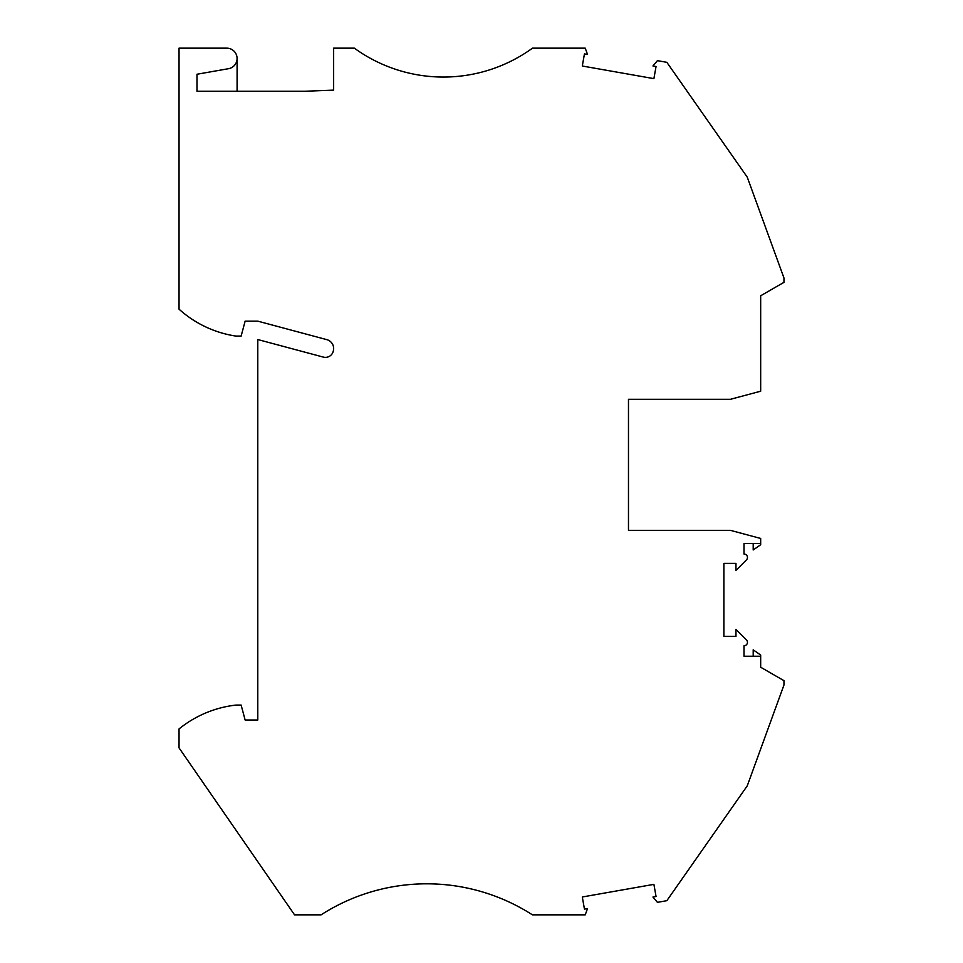 <?xml version="1.0" encoding="UTF-8"?>
<svg xmlns="http://www.w3.org/2000/svg" width="963" height="963" viewBox="0 0 963 963"><rect width="100%" height="100%" fill="white"/><g stroke="black" fill="none" stroke-linecap="round" stroke-linejoin="round"><path stroke-width="1.44" d="M657.428 902.343L666.841 900.682L747.264 785.832L783.966 685.006L783.966 680.672L760.674 667.227L760.674 656.224L744.002 656.224L744.002 645.764A3.443 3.443 0 0 0 746.445 639.877L735.961 629.393L735.961 636.387L723.887 636.387L723.887 563.403L735.961 563.403L735.961 570.397L746.445 559.912A3.443 3.443 0 0 0 744.002 554.026L744.002 543.565L760.674 543.565L760.674 538.461L730.423 530.348L628.478 530.348L628.478 399.308L730.423 399.308L760.674 391.207L760.674 295.773L783.966 282.328L783.966 277.994L747.264 177.168L666.841 62.318L657.428 60.657L652.962 65.978L656.044 66.519L653.901 78.641L582.302 66.014L584.445 53.904L587.526 54.446L585.227 48.15L532.503 48.15A151.733 151.733 0 0 1 354.336 48.15L333.643 48.15L333.643 90.125L304.91 91.256L196.982 91.256L196.982 74.247L228.544 68.686A10.34 10.34 0 0 0 237.042 57.599A10.34 10.34 0 0 0 226.738 48.15L179.034 48.15L179.034 309.171A109.204 109.204 0 0 0 235.935 336.087L241.135 336.087L245.132 321.148L257.783 321.148L326.83 339.65A9.197 9.197 0 0 1 333.258 351.17A8.041 8.041 0 0 1 323.339 357.104L257.783 339.542L257.783 720.011L245.132 720.011L241.135 705.072L235.959 705.072A110.348 110.348 0 0 0 179.034 728.931L179.034 747.878L294.558 914.85L321.076 914.85A195.405 195.405 0 0 1 532.419 914.85L585.227 914.85L587.526 908.554L584.445 909.096L582.302 896.986L653.901 884.359L656.044 896.481L652.962 897.022L657.428 902.343M753.198 656.224L753.198 649.82L760.674 655.057L760.674 656.224M760.674 543.565L760.674 544.733L753.198 549.969L753.198 543.565M237.091 58.49L237.091 91.256"/></g></svg>

